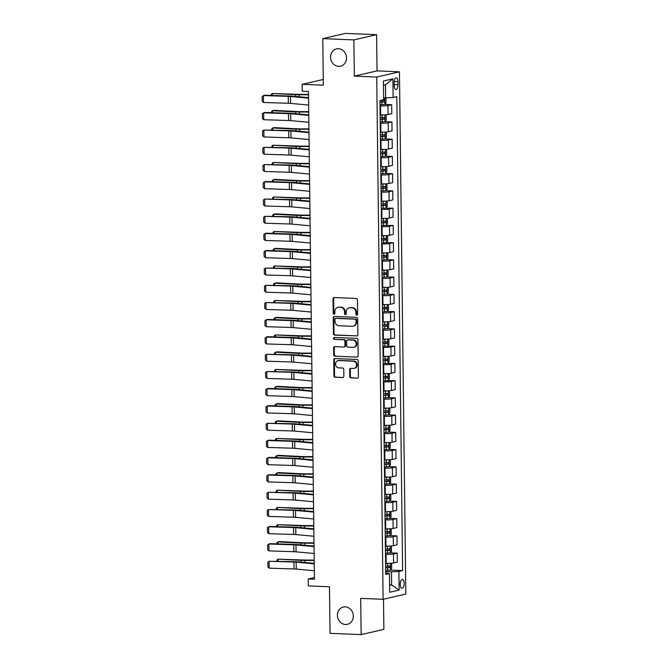 <?xml version="1.0" encoding="UTF-8"?>
<svg xmlns="http://www.w3.org/2000/svg" width="668" height="668" viewBox="0 0 668 668"><rect width="100%" height="100%" fill="white"/><g stroke="black" fill="none" stroke-linecap="round" stroke-linejoin="round"><path stroke-width="1" d="M356.779 315.154A0.952 0.852 -103 0 0 357.622 314.244L357.447 299.849A1.361 1.211 -103 0 0 356.211 298.446L334.217 297.544A1.361 1.211 -103 0 0 333.015 298.855L333.19 313.242A0.952 0.852 -103 0 0 334.259 314.202A0.952 0.852 -103 0 0 334.902 313.309L334.877 311.447A4.359 3.883 -103 0 1 337.808 307.363A4.359 3.883 -103 0 1 338.734 307.272L340.571 307.347A4.359 3.883 -103 0 1 344.529 311.847L344.554 313.709A0.952 0.852 -103 0 0 346.266 313.776L346.241 311.914A4.359 3.883 -103 0 1 349.172 307.823A4.359 3.883 -103 0 1 350.099 307.739L351.927 307.814A4.359 3.883 -103 0 1 355.894 312.307L355.919 314.169A0.952 0.852 -103 0 0 356.779 315.154M345.256 606.853A8.884 7.916 -103 0 0 343.377 607.02A8.884 7.916 -103 0 0 337.474 616.405A8.884 7.916 -103 0 0 345.473 624.513A8.884 7.916 -103 0 0 347.36 624.338A8.884 7.916 -103 0 0 353.263 614.952A8.884 7.916 -103 0 0 345.256 606.853M338.442 48.714A8.884 7.916 -103 0 0 336.555 48.889A8.884 7.916 -103 0 0 330.652 58.275A8.884 7.916 -103 0 0 338.651 66.374A8.884 7.916 -103 0 0 340.538 66.207A8.884 7.916 -103 0 0 346.441 56.813A8.884 7.916 -103 0 0 338.442 48.714M404.157 583.389A4.442 1.962 92.3 0 0 402.378 579.398A4.442 1.962 92.3 0 0 400.224 584.291A4.442 1.962 92.3 0 0 402.011 588.274A4.442 1.962 92.3 0 0 404.157 583.389M349.773 376.493A1.361 1.211 -103 0 0 351.017 377.896L357.188 378.155A1.361 1.211 -103 0 0 358.39 376.852L358.198 360.87A1.361 1.211 -103 0 0 356.954 359.459L334.969 358.557A1.361 1.211 -103 0 0 333.758 359.868L333.958 375.85A1.361 1.211 -103 0 0 335.194 377.253L342.651 377.554A1.361 1.211 -103 0 0 343.853 376.251L343.769 369.412A1.361 1.211 -103 0 0 342.534 368.01L338.835 367.859A3.641 3.248 -103 0 1 338.743 360.611L353.222 361.204A3.641 3.248 -103 0 1 353.314 368.452L350.9 368.352A1.361 1.211 -103 0 0 349.69 369.654L349.773 376.493L350.391 376.351A1.361 1.211 -103 0 0 351.627 377.762L357.188 378.155M353.881 39.905L354.324 76.119L377.044 70.892L376.602 34.678L353.881 39.905L322.769 38.627L323.337 85.195L302.178 84.327L302.262 91.224L308.482 91.483L314.444 579.248L308.224 578.989L308.307 585.886L329.466 586.755L330.034 633.322L361.146 634.6L383.866 629.373L383.499 599.204M354.324 76.119L376.727 77.037L383.106 599.296L360.703 598.378L361.146 634.6M356.67 336.029A1.361 1.211 -103 0 0 357.873 334.726L357.681 318.745A1.361 1.211 -103 0 0 356.445 317.342L334.451 316.44A1.361 1.211 -103 0 0 333.248 317.743L333.441 333.724A1.361 1.211 -103 0 0 334.676 335.127L357.23 335.904M357.939 339.803L358.131 355.785A1.361 1.211 -103 0 1 356.929 357.096L334.935 356.194A1.361 1.211 -103 0 1 333.699 354.783L333.616 347.944A1.361 1.211 -103 0 1 334.818 346.642L343.736 347.009A1.361 1.211 -103 0 0 344.947 345.707L344.888 341.164A1.361 1.211 -103 0 0 343.653 339.761L334.367 339.386A0.952 0.852 -103 0 1 334.342 337.482L356.695 338.4A1.361 1.211 -103 0 1 357.939 339.803M322.769 38.627L345.49 33.4L376.602 34.678M394.162 82.573L394.195 85.613A4.3 1.895 92.3 0 0 395.924 89.47A4.3 1.895 92.3 0 0 398.003 84.736L397.969 81.705A4.3 1.895 92.3 0 0 396.241 77.839A4.3 1.895 92.3 0 0 394.162 82.573M376.727 77.037L399.447 71.81L405.827 594.069L383.106 599.296M392.884 78.857L393.11 97.486L385.678 97.845L385.511 84.736L392.884 78.857L383.424 81.037L383.649 99.657L379.942 100.517L385.728 574.48L389.444 573.628L385.712 572.81M390.529 570.096L402.612 570.597L396.825 96.635L393.11 97.486M402.612 570.597L398.905 571.449L399.13 590.078L389.669 592.257L389.444 573.628M377.044 70.892L399.447 71.81M314.419 577.561L308.224 578.989M323.262 79.475L302.178 84.327M385.511 84.736L383.474 85.203M385.678 97.845L383.632 97.762M389.578 584.834L391.623 584.918L391.465 571.808L385.695 571.574M390.312 552.853L397.176 553.137L397.285 562.105L393.569 562.957A5.553 0.593 179.3 0 1 386.137 563.316L385.595 563.299M397.176 553.137L393.46 553.989A5.553 0.593 179.3 0 1 386.029 554.348L385.486 554.323M390.104 535.602L396.967 535.886L397.076 544.854L393.36 545.706A5.553 0.593 179.3 0 1 385.929 546.073L385.378 546.048M396.967 535.886L393.252 536.738A5.553 0.593 179.3 0 1 385.82 537.105L385.269 537.08M389.895 518.36L396.759 518.635L396.867 527.611L393.151 528.463A5.553 0.593 179.3 0 1 385.72 528.822L385.169 528.797M396.759 518.635L393.043 519.495A5.553 0.593 179.3 0 1 385.603 519.854L385.06 519.829M389.686 501.109L396.55 501.392L396.658 510.36L392.943 511.212A5.553 0.593 179.3 0 1 385.503 511.579L384.96 511.554M396.55 501.392L392.834 502.244A5.553 0.593 179.3 0 1 385.394 502.603L384.851 502.586M389.469 483.866L396.333 484.141L396.441 493.109L392.726 493.969A5.553 0.593 179.3 0 1 385.294 494.328L384.751 494.303M396.333 484.141L392.617 485.001A5.553 0.593 179.3 0 1 385.185 485.36L384.643 485.335M389.26 466.615L396.124 466.899L396.233 475.866L392.517 476.718A5.553 0.593 179.3 0 1 385.085 477.077L384.543 477.061M396.124 466.899L392.408 467.75A5.553 0.593 179.3 0 1 384.977 468.109L384.426 468.093M389.052 449.364L395.915 449.647L396.024 458.615L392.308 459.475A5.553 0.593 179.3 0 1 384.877 459.834L384.325 459.809M395.915 449.647L392.2 450.499A5.553 0.593 179.3 0 1 384.76 450.867L384.217 450.842M388.843 432.121L395.706 432.396L395.815 441.373L392.099 442.224A5.553 0.593 179.3 0 1 384.659 442.583L384.117 442.567M395.706 432.396L391.991 433.256A5.553 0.593 179.3 0 1 384.551 433.615L384.008 433.59M388.634 414.87L395.489 415.154L395.598 424.122L391.891 424.973A5.553 0.593 179.3 0 1 384.451 425.341L383.908 425.316M395.489 415.154L391.774 416.005A5.553 0.593 179.3 0 1 384.342 416.364L383.799 416.348M388.417 397.627L395.281 397.903L395.389 406.87L391.673 407.731A5.553 0.593 179.3 0 1 384.242 408.09L383.699 408.064M395.281 397.903L391.565 398.763A5.553 0.593 179.3 0 1 384.133 399.122L383.582 399.097M383.365 380.735L395.072 380.66L395.18 389.628L391.465 390.479A5.553 0.593 179.3 0 1 384.033 390.838L383.482 390.822M395.072 380.66L391.356 381.511A5.553 0.593 179.3 0 1 383.925 381.871L383.374 381.854M383.148 363.492L394.863 363.409L394.972 372.377L391.256 373.237A5.553 0.593 179.3 0 1 383.816 373.596L383.273 373.571M394.863 363.409L391.147 364.269A5.553 0.593 179.3 0 1 383.708 364.628L383.165 364.603M382.939 346.241L394.646 346.166L394.755 355.134L391.047 355.986A5.553 0.593 179.3 0 1 383.607 356.345L383.065 356.328M394.646 346.166L390.93 347.018A5.553 0.593 179.3 0 1 383.499 347.377L382.956 347.352M387.574 328.631L394.437 328.915L394.546 337.883L390.83 338.734A5.553 0.593 179.3 0 1 383.399 339.102L382.856 339.077M394.437 328.915L390.722 329.767A5.553 0.593 179.3 0 1 383.29 330.134L382.739 330.109M387.365 311.388L394.229 311.664L394.337 320.64L390.621 321.492A5.553 0.593 179.3 0 1 383.19 321.851L382.639 321.826M394.229 311.664L390.513 312.524A5.553 0.593 179.3 0 1 383.081 312.883L382.53 312.858M387.156 294.137L394.02 294.421L394.128 303.389L390.413 304.241A5.553 0.593 179.3 0 1 382.973 304.608L382.43 304.583M394.02 294.421L390.304 295.273A5.553 0.593 179.3 0 1 382.864 295.632L382.321 295.615M386.947 276.894L393.803 277.17L393.92 286.138L390.204 286.998A5.553 0.593 179.3 0 1 382.764 287.357L382.221 287.332M393.803 277.17L390.087 278.03A5.553 0.593 179.3 0 1 382.655 278.389L382.113 278.364M386.73 259.643L393.594 259.927L393.702 268.895L389.987 269.747A5.553 0.593 179.3 0 1 382.555 270.106L382.012 270.089M393.594 259.927L389.878 260.779A5.553 0.593 179.3 0 1 382.447 261.138L381.904 261.121M381.678 242.76L393.385 242.676L393.494 251.644L389.778 252.504A5.553 0.593 179.3 0 1 382.346 252.863L381.795 252.838M393.385 242.676L389.669 243.528A5.553 0.593 179.3 0 1 382.238 243.895L381.687 243.87M381.461 225.508L393.176 225.425L393.285 234.401L389.569 235.253A5.553 0.593 179.3 0 1 382.138 235.612L381.587 235.587M393.176 225.425L389.461 226.285A5.553 0.593 179.3 0 1 382.021 226.644L381.478 226.619M381.253 208.257L392.959 208.182L393.076 217.15L389.361 218.002A5.553 0.593 179.3 0 1 381.921 218.369L381.378 218.344M392.959 208.182L389.252 209.034A5.553 0.593 179.3 0 1 381.812 209.393L381.269 209.376M385.887 190.656L392.751 190.931L392.859 199.899L389.143 200.759A5.553 0.593 179.3 0 1 381.712 201.118L381.169 201.093M392.751 190.931L389.035 191.791A5.553 0.593 179.3 0 1 381.603 192.15L381.061 192.125M385.678 173.404L392.542 173.688L392.65 182.656L388.935 183.508A5.553 0.593 179.3 0 1 381.503 183.867L380.952 183.85M392.542 173.688L388.826 174.54A5.553 0.593 179.3 0 1 381.395 174.899L380.844 174.882M385.469 156.153L392.333 156.437L392.442 165.405L388.726 166.265A5.553 0.593 179.3 0 1 381.294 166.624L380.743 166.599M392.333 156.437L388.617 157.289A5.553 0.593 179.3 0 1 381.178 157.656L380.635 157.631M385.261 138.911L392.124 139.194L392.233 148.162L388.517 149.014A5.553 0.593 179.3 0 1 381.077 149.373L380.535 149.356M392.124 139.194L388.409 140.046A5.553 0.593 179.3 0 1 380.969 140.405L380.426 140.38M385.052 121.659L391.907 121.943L392.016 130.911L388.3 131.763A5.553 0.593 179.3 0 1 380.869 132.13L380.326 132.105M391.907 121.943L388.191 122.795A5.553 0.593 179.3 0 1 380.76 123.162L380.217 123.137M384.835 104.417L391.699 104.692L391.807 113.66L388.091 114.52A5.553 0.593 179.3 0 1 380.66 114.879L380.117 114.854M391.699 104.692L387.983 105.552A5.553 0.593 179.3 0 1 380.551 105.911L380 105.886M389.586 585.385L391.623 584.918L399.13 590.078M391.465 571.808L398.905 571.449M357.271 315.004A0.952 0.852 -103 0 1 356.528 314.035L356.503 312.173A4.359 3.883 -103 0 0 352.545 307.672L351.927 307.814M349.172 307.823L349.79 307.689A4.359 3.883 -103 0 1 350.708 307.597L352.545 307.672M337.808 307.363L338.425 307.222A4.359 3.883 -103 0 1 339.352 307.138L341.181 307.213A4.359 3.883 -103 0 1 345.147 311.705L345.164 313.568A0.952 0.852 -103 0 0 345.915 314.536M334.25 297.544A1.361 1.211 -103 0 0 333.633 298.713L333.808 313.1A0.952 0.852 -103 0 0 334.551 314.069M334.484 316.44A1.361 1.211 -103 0 0 333.858 317.601L334.058 333.582A1.361 1.211 -103 0 0 335.294 334.985L357.255 335.887M355.986 320.164A0.952 0.852 -103 0 0 355.117 319.179L335.82 318.394A0.952 0.852 -103 0 0 334.977 319.304L335.002 321.266A4.359 3.883 -103 0 0 338.96 325.759L352.153 326.301A4.359 3.883 -103 0 0 353.08 326.218A4.359 3.883 -103 0 0 356.011 322.126L355.986 320.164L356.603 320.022A0.952 0.852 -103 0 0 355.735 319.045L355.117 319.179M336.037 318.344A0.952 0.852 -103 0 1 336.43 318.252L355.735 319.045M353.08 326.218L353.698 326.076A4.359 3.883 -103 0 0 356.629 321.984L356.011 322.126M356.603 320.022L356.629 321.984M356.929 357.096L334.935 356.194M334.852 346.642A1.361 1.211 -103 0 0 334.234 347.803L334.317 354.65A1.361 1.211 -103 0 0 335.553 356.052M344.354 346.867A1.361 1.211 -103 0 0 345.556 345.565L345.506 341.022A1.361 1.211 -103 0 0 344.262 339.62L334.367 339.386M334.476 337.49A0.952 0.852 -103 0 0 334.977 339.244M352.996 347.385A3.641 3.248 -103 0 0 352.904 340.146L347.803 339.928A1.361 1.211 -103 0 0 346.6 341.239L346.659 345.774A1.361 1.211 -103 0 0 347.894 347.176L352.996 347.385M353.764 347.318L354.382 347.176A3.641 3.248 -103 0 0 353.522 340.004L352.904 340.146M347.519 339.962L348.128 339.82A1.361 1.211 -103 0 1 348.42 339.795L353.522 340.004M350.925 368.352A1.361 1.211 -103 0 0 350.308 369.513L350.391 376.351M354.082 368.377L354.7 368.235A3.641 3.248 -103 0 0 353.84 361.062L353.222 361.204M337.975 360.687L338.584 360.545A3.641 3.248 -103 0 1 339.361 360.469L353.84 361.062M334.994 358.566A1.361 1.211 -103 0 0 334.376 359.726L334.568 375.708A1.361 1.211 -103 0 0 335.812 377.111L342.651 377.554M308.516 94.413L299.69 94.38A6.939 0.743 179.3 0 1 297.185 94.313L272.31 93.478L295.431 94.664A10.412 1.119 -0.7 0 0 299.18 94.756L308.524 94.789M384.977 97.82L385.954 98.68L386.004 102.822L384.785 104.484L379.992 104.776M379.958 102.154L384.142 101.962L384.125 100.3L380.025 100.492M382.33 100.225L382.355 101.887L379.958 101.962M271.308 95.432L271.3 94.33L272.31 93.478L272.335 95.466M308.649 105.068L290.572 103.398A6.939 0.743 -0.7 0 0 288.351 103.264L263.526 102.48L263.442 95.582L262.173 96.459L262.232 101.285L263.526 102.48M308.566 98.163L290.488 96.501A6.939 0.743 -0.7 0 0 288.267 96.367L263.442 95.582L264.745 95.223L289.578 96.008A10.412 1.119 179.3 0 1 292.901 96.2L308.558 97.645M384.718 114.871L380.117 115.121M381.244 114.896L380.117 114.929M308.733 111.665L299.899 111.631A6.939 0.743 179.3 0 1 297.402 111.564L274.281 110.387L272.527 110.729L295.64 111.907A10.412 1.119 -0.7 0 0 299.389 112.007L308.733 112.04M385.027 121.685L384.943 114.854L386.162 115.923L386.213 120.065L385.002 121.726L380.201 122.019M380.167 119.405L384.351 119.205L384.334 117.551L380.15 117.743M382.539 117.476L382.564 119.129L380.167 119.205M271.525 112.675L271.509 111.581L272.527 110.729L272.552 112.708M384.927 132.114L380.326 132.373M381.453 132.147L380.326 132.172M308.942 128.907L300.107 128.874A6.939 0.743 179.3 0 1 297.611 128.815L274.49 127.63L272.736 127.972L295.857 129.158A10.412 1.119 -0.7 0 0 299.598 129.25L308.942 129.283M385.244 138.936L385.16 132.105L386.371 133.174L386.421 137.316L385.211 138.977L380.409 139.27M380.376 136.648L384.568 136.456L384.543 134.794L380.359 134.994M382.756 134.727L382.772 136.381L380.376 136.456M271.734 129.926L271.717 128.832L272.736 127.972L272.761 129.959M385.144 149.365L380.535 149.615M381.67 149.398L380.535 149.423M309.15 146.158L300.316 146.125A6.939 0.743 179.3 0 1 297.819 146.058L272.945 145.223L296.066 146.401A10.412 1.119 -0.7 0 0 299.815 146.501L309.159 146.534M385.453 156.178L385.369 149.348L386.58 150.425L386.63 154.558L385.419 156.22L380.618 156.521M380.593 153.899L384.776 153.698L384.751 152.045L380.568 152.237M382.964 151.97L382.981 153.632L380.585 153.698M271.943 147.169L271.926 146.075L272.945 145.223L272.97 147.202M308.858 122.311L290.78 120.641A6.939 0.743 -0.7 0 0 288.559 120.516L263.735 119.731L263.651 112.834L262.382 113.702L262.44 118.537L263.735 119.731M308.775 115.414L290.697 113.744A6.939 0.743 -0.7 0 0 288.476 113.618L263.651 112.834L264.954 112.466L289.787 113.251A10.412 1.119 179.3 0 1 293.11 113.451L308.766 114.896M309.067 139.562L290.989 137.892A6.939 0.743 -0.7 0 0 288.776 137.767L263.944 136.973L263.86 130.076L262.591 130.953L262.649 135.779L263.944 136.973M308.983 132.656L290.906 130.995A6.939 0.743 -0.7 0 0 288.693 130.861L263.86 130.076L289.995 130.502A10.412 1.119 179.3 0 1 293.327 130.694L308.983 132.139M309.284 156.805L291.206 155.143A6.939 0.743 -0.7 0 0 288.985 155.009L264.152 154.224L264.069 147.327L262.808 148.196L262.866 153.03L264.152 154.224M309.2 149.908L291.123 148.238A6.939 0.743 -0.7 0 0 288.902 148.112L264.069 147.327L290.204 147.753A10.412 1.119 179.3 0 1 293.536 147.945L309.192 149.39M385.352 166.608L380.752 166.866M381.879 166.641L380.743 166.674M309.359 163.401L300.533 163.368A6.939 0.743 179.3 0 1 298.028 163.309L273.154 162.474L296.275 163.652A10.412 1.119 -0.7 0 0 300.024 163.743L309.368 163.785M385.661 173.429L385.578 166.599L386.797 167.668L386.847 171.81L385.628 173.471L380.835 173.763M380.802 171.142L384.985 170.95L384.968 169.296L380.777 169.488M383.173 169.221L383.198 170.874L380.802 170.95M272.152 164.42L272.143 163.326L273.154 162.474L273.179 164.453M309.493 174.056L291.415 172.386A6.939 0.743 -0.7 0 0 289.194 172.261L264.369 171.476L264.286 164.57L263.017 165.447L263.075 170.273L264.369 171.476M309.409 167.159L291.331 165.489A6.939 0.743 -0.7 0 0 289.11 165.363L264.286 164.57L290.421 164.996A10.412 1.119 179.3 0 1 293.745 165.188L309.401 166.633M385.561 183.859L380.96 184.117M382.088 183.892L380.96 183.917M309.576 180.652L300.742 180.619A6.939 0.743 179.3 0 1 298.245 180.552L275.124 179.375L273.371 179.717L296.483 180.894A10.412 1.119 -0.7 0 0 300.233 180.995L309.576 181.028M385.87 190.681L385.787 183.85L387.006 184.919L387.056 189.052L385.845 190.722L381.044 191.015M381.01 188.393L385.194 188.192L385.177 186.539L380.994 186.739M383.382 186.464L383.407 188.125L381.01 188.192M272.369 181.671L272.352 180.569L273.371 179.717L273.396 181.696M385.77 201.101L381.169 201.36M382.296 201.135L381.169 201.168M309.785 197.903L300.951 197.87A6.939 0.743 179.3 0 1 298.454 197.803L273.579 196.968L296.701 198.145A10.412 1.119 -0.7 0 0 300.441 198.246L309.785 198.279M386.087 207.923L387.265 206.303L387.215 202.162L386.004 201.093L386.087 207.923M381.219 205.635L385.411 205.443L385.386 203.79L381.203 203.982M383.599 203.715L383.616 205.368L381.219 205.443M272.577 198.914L272.561 197.82L273.579 196.968L273.604 198.947M385.979 218.352L381.378 218.611M382.514 218.386L381.378 218.411M309.994 215.146L301.159 215.113A6.939 0.743 179.3 0 1 298.663 215.054L275.542 213.869L273.788 214.211L296.909 215.397A10.412 1.119 -0.7 0 0 300.658 215.488L310.002 215.522M386.296 225.174L387.473 223.555L387.423 219.413L386.213 218.344L386.296 225.174M381.436 222.887L385.62 222.694L385.595 221.033L381.411 221.233M383.808 220.966L383.824 222.619L381.428 222.694M272.786 216.165L272.769 215.063L273.788 214.211L273.813 216.198M386.196 235.604L381.595 235.854M382.722 235.637L381.587 235.662M310.202 232.397L301.377 232.364A6.939 0.743 179.3 0 1 298.872 232.297L273.997 231.462L297.118 232.639A10.412 1.119 -0.7 0 0 300.867 232.74L310.211 232.773M386.505 242.417L387.69 240.797L387.632 236.656L386.421 235.587L386.505 242.417M381.645 240.138L385.828 239.937L385.812 238.284L381.62 238.476M384.016 238.209L384.042 239.862L381.645 239.937M272.995 233.408L272.987 232.314L273.997 231.462L274.022 233.441M386.405 252.846L381.804 253.105M382.931 252.88L381.804 252.913M310.42 249.64L301.585 249.607A6.939 0.743 179.3 0 1 299.089 249.548L275.967 248.362L274.214 248.713L297.327 249.89A10.412 1.119 -0.7 0 0 301.076 249.982L310.42 250.024M386.714 259.668L386.63 252.838L387.849 253.907L387.899 258.048L386.688 259.71L381.887 260.002M381.854 257.38L386.037 257.188L386.02 255.535L381.837 255.727M384.225 255.46L384.25 257.113L381.854 257.188M273.204 250.659L273.195 249.565L274.214 248.713L274.239 250.692M309.701 191.298L291.624 189.637A6.939 0.743 -0.7 0 0 289.403 189.503L264.578 188.718L264.495 181.821L263.225 182.698L263.284 187.524L264.578 188.718M309.618 184.401L291.54 182.74A6.939 0.743 -0.7 0 0 289.319 182.606L264.495 181.821L265.797 181.462L290.63 182.247A10.412 1.119 179.3 0 1 293.953 182.439L309.61 183.884M309.91 208.55L291.832 206.88A6.939 0.743 -0.7 0 0 289.62 206.754L264.787 205.969L264.703 199.072L263.434 199.941L263.493 204.775L264.787 205.969M309.827 201.653L291.749 199.982A6.939 0.743 -0.7 0 0 289.536 199.857L264.703 199.072L290.839 199.49A10.412 1.119 179.3 0 1 294.171 199.69L309.827 201.126M310.127 225.801L292.05 224.131A6.939 0.743 -0.7 0 0 289.829 223.997L264.996 223.212L264.912 216.315L263.651 217.192L263.71 222.018L264.996 223.212M310.044 218.895L291.958 217.234A6.939 0.743 -0.7 0 0 289.745 217.1L264.912 216.315L291.048 216.741A10.412 1.119 179.3 0 1 294.379 216.933L310.036 218.378M310.336 243.043L292.258 241.382A6.939 0.743 -0.7 0 0 290.037 241.248L265.213 240.463L265.121 233.566L263.86 234.435L263.918 239.269L265.213 240.463M310.253 236.146L292.175 234.476A6.939 0.743 -0.7 0 0 289.954 234.351L265.121 233.566L266.432 233.199L291.265 233.992A10.412 1.119 179.3 0 1 294.588 234.184L310.244 235.629M310.545 260.295L292.467 258.625A6.939 0.743 -0.7 0 0 290.246 258.499L265.421 257.714L265.338 250.809L264.069 251.686L264.127 256.512L265.421 257.714M310.461 253.397L292.384 251.727A6.939 0.743 -0.7 0 0 290.162 251.594L265.338 250.809L266.641 250.45L291.473 251.235A10.412 1.119 179.3 0 1 294.797 251.427L310.453 252.871M386.613 270.097L382.012 270.356M383.14 270.131L382.012 270.156M310.628 266.891L301.794 266.858A6.939 0.743 179.3 0 1 299.297 266.791L274.423 265.956L297.544 267.133A10.412 1.119 -0.7 0 0 301.285 267.233L310.628 267.267M386.931 276.911L386.847 270.089L388.058 271.158L388.108 275.291L386.897 276.953L382.096 277.253M382.063 274.631L386.246 274.431L386.229 272.778L382.046 272.97M384.442 272.703L384.459 274.364L382.063 274.431M273.421 267.91L273.404 266.808L274.423 265.956L274.448 267.935M310.754 277.537L292.676 275.876A6.939 0.743 -0.7 0 0 290.463 275.742L265.63 274.957L265.547 268.06L264.277 268.937L264.336 273.763L265.63 274.957M310.67 270.64L292.592 268.97A6.939 0.743 -0.7 0 0 290.38 268.845L265.547 268.06L291.682 268.486A10.412 1.119 179.3 0 1 295.005 268.678L310.662 270.123M386.822 287.34L382.221 287.599M383.349 287.374L382.221 287.407M310.837 284.142L302.003 284.109A6.939 0.743 179.3 0 1 299.506 284.042L276.385 282.865L274.631 283.207L297.753 284.384A10.412 1.119 -0.7 0 0 301.502 284.484L310.845 284.518M387.139 294.162L387.056 287.332L388.267 288.401L388.317 292.542L387.106 294.204L382.305 294.496M382.28 291.874L386.463 291.682L386.438 290.029L382.255 290.221M384.651 289.954L384.668 291.607L382.271 291.682M273.63 285.152L273.613 284.059L274.631 283.207L274.657 285.186M310.971 294.788L292.893 293.118A6.939 0.743 -0.7 0 0 290.672 292.993L265.839 292.208L265.755 285.303L264.486 286.18L264.553 291.006L265.839 292.208M310.879 287.891L292.801 286.221A6.939 0.743 -0.7 0 0 290.588 286.096L265.755 285.303L291.891 285.729A10.412 1.119 179.3 0 1 295.223 285.921L310.879 287.365M387.039 304.591L382.438 304.85M383.566 304.625L382.43 304.65M311.046 301.385L302.212 301.351A6.939 0.743 179.3 0 1 299.715 301.285L274.84 300.45L297.961 301.635A10.412 1.119 -0.7 0 0 301.711 301.727L311.054 301.761M387.348 311.413L387.265 304.583L388.475 305.652L388.525 309.793L387.315 311.455L382.522 311.747M382.488 309.125L386.672 308.933L386.655 307.272L382.463 307.472M384.86 307.196L384.877 308.858L382.48 308.933M273.838 302.404L273.83 301.301L274.84 300.45L274.865 302.437M311.179 312.039L293.102 310.369A6.939 0.743 -0.7 0 0 290.881 310.236L266.048 309.451L265.964 302.554L264.703 303.431L264.762 308.257L266.048 309.451M311.096 305.134L293.018 303.472A6.939 0.743 -0.7 0 0 290.797 303.339L265.964 302.554L292.108 302.98A10.412 1.119 179.3 0 1 295.431 303.172L311.088 304.616M387.248 321.842L382.647 322.093M383.774 321.867L382.639 321.901M311.255 318.636L302.429 318.603A6.939 0.743 179.3 0 1 299.932 318.536L276.811 317.358L275.057 317.701L298.17 318.878A10.412 1.119 -0.7 0 0 301.919 318.978L311.263 319.012M387.557 328.656L387.473 321.826L388.692 322.894L388.743 327.036L387.532 328.698L382.731 328.998M382.697 326.376L386.881 326.176L386.864 324.523L382.68 324.715M385.069 324.448L385.094 326.101L382.697 326.176M274.047 319.646L274.039 318.553L275.057 317.701L275.074 319.68M311.388 329.282L293.31 327.612A6.939 0.743 -0.7 0 0 291.089 327.487L266.265 326.702L266.181 319.805L264.912 320.673L264.971 325.508L266.265 326.702M311.305 322.385L293.227 320.715A6.939 0.743 -0.7 0 0 291.006 320.59L266.181 319.805L267.484 319.438L292.317 320.222A10.412 1.119 179.3 0 1 295.64 320.423L311.296 321.867M387.457 339.085L382.856 339.344M383.983 339.119L382.856 339.144M311.472 335.879L302.637 335.845A6.939 0.743 179.3 0 1 300.141 335.787L275.266 334.944L298.387 336.129A10.412 1.119 -0.7 0 0 302.128 336.221L311.472 336.263M387.766 345.907L388.951 344.287L388.901 340.146L387.69 339.077L387.766 345.907M382.906 343.619L387.089 343.427L387.073 341.765L382.889 341.966M385.286 341.699L385.302 343.352L382.906 343.427M274.264 336.897L274.247 335.804L275.266 334.944L275.291 336.931M311.597 346.533L293.519 344.863A6.939 0.743 -0.7 0 0 291.306 344.738L266.474 343.945L266.39 337.048L265.121 337.924L265.179 342.751L266.474 343.945M311.513 339.628L293.436 337.966A6.939 0.743 -0.7 0 0 291.215 337.833L266.39 337.048L267.693 336.689L292.526 337.474A10.412 1.119 179.3 0 1 295.849 337.666L311.505 339.11M387.665 356.336L383.065 356.587M384.192 356.37L383.065 356.395M311.68 353.13L302.846 353.096A6.939 0.743 179.3 0 1 300.349 353.03L277.228 351.852L275.475 352.195L298.596 353.372A10.412 1.119 -0.7 0 0 302.345 353.472L311.68 353.506M387.983 363.15L389.16 361.53L389.11 357.397L387.899 356.32L387.983 363.15M383.115 360.87L387.306 360.67L387.281 359.017L383.098 359.209M385.494 358.941L385.511 360.603L383.115 360.67M274.473 354.14L274.456 353.046L275.475 352.195L275.5 354.174M311.814 363.776L293.728 362.114A6.939 0.743 -0.7 0 0 291.515 361.981L266.682 361.196L266.599 354.299L265.33 355.167L265.388 360.002L266.682 361.196M311.722 356.879L293.644 355.209A6.939 0.743 -0.7 0 0 291.432 355.084L266.599 354.299L292.734 354.725A10.412 1.119 179.3 0 1 296.066 354.917L311.722 356.361M387.883 373.579L383.273 373.838M384.409 373.612L383.273 373.646M311.889 370.381L303.055 370.339A6.939 0.743 179.3 0 1 300.558 370.281L275.684 369.446L298.805 370.623A10.412 1.119 -0.7 0 0 302.554 370.715L311.898 370.757M388.191 380.401L389.369 378.781L389.319 374.639L388.108 373.571L388.191 380.401M383.332 378.113L387.515 377.921L387.49 376.268L383.307 376.46M385.703 376.193L385.72 377.846L383.323 377.921M274.682 371.391L274.673 370.297L275.684 369.446L275.709 371.425M388.091 390.83L383.49 391.089M384.618 390.863L383.482 390.889M312.098 387.624L303.272 387.59A6.939 0.743 179.3 0 1 300.767 387.524L277.654 386.346L275.901 386.688L299.014 387.866A10.412 1.119 -0.7 0 0 302.763 387.966L312.106 387.999M388.4 397.652L388.317 390.822L389.536 391.891L389.586 396.024L388.375 397.694L383.574 397.986M383.541 395.364L387.724 395.164L387.707 393.51L383.524 393.711M385.912 393.435L385.937 395.097L383.541 395.164M274.89 388.642L274.882 387.54L275.901 386.688L275.917 388.667M388.3 408.073L383.699 408.332M384.826 408.106L383.699 408.14M312.315 404.875L303.481 404.841A6.939 0.743 179.3 0 1 300.984 404.775L277.863 403.597L276.109 403.94L299.222 405.117A10.412 1.119 -0.7 0 0 302.971 405.217L312.315 405.251M388.609 414.895L388.525 408.064L389.745 409.133L389.795 413.275L388.584 414.937L383.783 415.229M383.749 412.607L387.933 412.415L387.916 410.762L383.733 410.954M386.121 410.686L386.146 412.34L383.749 412.415M275.107 405.885L275.091 404.791L276.109 403.94L276.135 405.919M388.509 425.324L383.908 425.583M385.035 425.357L383.908 425.382M312.524 422.118L303.689 422.084A6.939 0.743 179.3 0 1 301.193 422.026L278.072 420.84L276.318 421.182L299.439 422.368A10.412 1.119 -0.7 0 0 303.18 422.46L312.524 422.493M388.826 432.146L388.743 425.316L389.953 426.384L390.003 430.526L388.793 432.188L383.991 432.48M383.958 429.858L388.15 429.666L388.125 428.004L383.941 428.205M386.338 427.938L386.354 429.591L383.958 429.666M275.316 423.136L275.299 422.034L276.318 421.182L276.343 423.17M388.726 442.575L384.117 442.826M385.252 442.608L384.117 442.634M312.733 439.369L303.898 439.335A6.939 0.743 179.3 0 1 301.402 439.268L276.527 438.433L299.648 439.611A10.412 1.119 -0.7 0 0 303.397 439.711L312.741 439.744M389.035 449.389L388.951 442.558L390.162 443.627L390.212 447.769L389.001 449.43L384.209 449.731M384.175 447.109L388.358 446.909L388.333 445.255L384.15 445.447M386.547 445.18L386.563 446.834L384.167 446.909M275.525 440.379L275.508 439.285L276.527 438.433L276.552 440.412M388.935 459.818L384.334 460.077M385.461 459.851L384.325 459.885M312.941 456.611L304.115 456.578A6.939 0.743 179.3 0 1 301.61 456.52L278.498 455.334L276.736 455.685L299.857 456.862A10.412 1.119 -0.7 0 0 303.606 456.954L312.95 456.995M389.244 466.64L389.16 459.809L390.379 460.878L390.429 465.02L389.21 466.681L384.417 466.974M384.384 464.352L388.567 464.16L388.551 462.506L384.359 462.699M386.755 462.431L386.78 464.085L384.384 464.16M275.734 457.63L275.725 456.536L276.736 455.685L276.761 457.663M389.143 477.069L384.543 477.328M385.67 477.102L384.543 477.127M313.158 473.862L304.324 473.829A6.939 0.743 179.3 0 1 301.827 473.762L278.706 472.585L276.953 472.927L300.066 474.105A10.412 1.119 -0.7 0 0 303.815 474.205L313.158 474.238M389.452 483.882L389.369 477.061L390.588 478.129L390.638 482.263L389.427 483.924L384.626 484.225M384.593 481.603L388.776 481.403L388.759 479.749L384.576 479.95M386.964 479.674L386.989 481.336L384.593 481.403M275.951 474.881L275.934 473.779L276.953 472.927L276.978 474.906M389.352 494.312L384.751 494.57M385.879 494.345L384.751 494.378M313.367 491.114L304.533 491.08A6.939 0.743 179.3 0 1 302.036 491.013L277.162 490.178L300.283 491.356A10.412 1.119 -0.7 0 0 304.024 491.456L313.367 491.489M389.669 501.134L389.586 494.303L390.797 495.372L390.847 499.514L389.636 501.175L384.835 501.468M384.801 498.846L388.993 498.654L388.968 497L384.785 497.192M387.181 496.925L387.198 498.579L384.801 498.654M276.16 492.124L276.143 491.03L277.162 490.178L277.187 492.157M389.561 511.563L384.96 511.822M386.096 511.596L384.96 511.621M313.576 508.356L304.742 508.323A6.939 0.743 179.3 0 1 302.245 508.256L277.37 507.421L300.491 508.607A10.412 1.119 -0.7 0 0 304.241 508.699L313.584 508.732M389.878 518.385L389.795 511.554L391.005 512.623L391.056 516.765L389.845 518.426L385.044 518.719M385.019 516.097L389.202 515.905L389.177 514.243L384.993 514.443M387.39 514.168L387.407 515.83L385.01 515.905M276.368 509.375L276.352 508.273L277.37 507.421L277.395 509.408M389.778 528.814L385.177 529.064M386.304 528.839L385.169 528.872M313.785 525.607L304.959 525.574A6.939 0.743 179.3 0 1 302.454 525.507L277.579 524.672L300.7 525.85A10.412 1.119 -0.7 0 0 304.449 525.95L313.793 525.983M390.087 535.627L390.003 528.797L391.214 529.866L391.273 534.008L390.054 535.669L385.261 535.97M385.227 533.348L389.411 533.147L389.394 531.494L385.202 531.686M387.599 531.419L387.624 533.072L385.227 533.147M276.577 526.618L276.569 525.524L277.579 524.672L277.604 526.651M389.987 546.057L385.386 546.315M386.513 546.09L385.386 546.115M314.002 542.85L305.167 542.817A6.939 0.743 179.3 0 1 302.671 542.758L279.55 541.573L277.796 541.915L300.909 543.101A10.412 1.119 -0.7 0 0 304.658 543.193L314.002 543.234M390.296 552.879L390.212 546.048L391.431 547.117L391.481 551.259L390.271 552.92L385.469 553.213M385.436 550.591L389.619 550.399L389.603 548.737L385.419 548.937M387.807 548.67L387.832 550.323L385.436 550.399M276.786 543.869L276.777 542.775L277.796 541.915L277.821 543.902M390.195 563.308L385.595 563.558M386.722 563.341L385.595 563.366M314.21 560.101L305.376 560.068A6.939 0.743 179.3 0 1 302.88 560.001L278.005 559.166L301.126 560.343A10.412 1.119 -0.7 0 0 304.867 560.444L314.21 560.477M390.513 570.121L390.429 563.291L391.64 564.368L391.69 568.501L390.479 570.163L385.678 570.464M385.645 567.842L389.836 567.641L389.811 565.988L385.628 566.18M388.024 565.913L388.041 567.575L385.645 567.641M277.003 561.112L276.986 560.018L278.005 559.166L278.03 561.145M312.023 381.027L293.945 379.357A6.939 0.743 -0.7 0 0 291.724 379.232L266.891 378.447L266.808 371.542L265.547 372.418L265.605 377.245L266.891 378.447M311.939 374.13L293.862 372.46A6.939 0.743 -0.7 0 0 291.64 372.335L266.808 371.542L292.943 371.967A10.412 1.119 179.3 0 1 296.275 372.159L311.931 373.604M312.232 398.27L294.154 396.608A6.939 0.743 -0.7 0 0 291.933 396.475L267.108 395.69L267.025 388.793L265.755 389.669L265.814 394.496L267.108 395.69M312.148 391.373L294.07 389.711A6.939 0.743 -0.7 0 0 291.849 389.578L267.025 388.793L268.327 388.434L293.16 389.219A10.412 1.119 179.3 0 1 296.483 389.411L312.14 390.855M312.44 415.521L294.363 413.851A6.939 0.743 -0.7 0 0 292.15 413.726L267.317 412.941L267.233 406.044L265.964 406.912L266.023 411.747L267.317 412.941M312.357 408.624L294.279 406.954A6.939 0.743 -0.7 0 0 292.058 406.829L267.233 406.044L268.536 405.676L293.369 406.461A10.412 1.119 179.3 0 1 296.692 406.662L312.348 408.098M312.649 432.772L294.571 431.102A6.939 0.743 -0.7 0 0 292.359 430.977L267.526 430.184L267.442 423.287L266.173 424.163L266.231 428.99L267.526 430.184M312.566 425.867L294.488 424.205A6.939 0.743 -0.7 0 0 292.275 424.071L267.442 423.287L293.578 423.712A10.412 1.119 179.3 0 1 296.909 423.904L312.566 425.349M312.866 450.015L294.788 448.353A6.939 0.743 -0.7 0 0 292.567 448.22L267.734 447.435L267.651 440.538L266.39 441.406L266.449 446.241L267.734 447.435M312.783 443.118L294.705 441.448A6.939 0.743 -0.7 0 0 292.484 441.323L267.651 440.538L268.962 440.17L293.786 440.964A10.412 1.119 179.3 0 1 297.118 441.156L312.774 442.6M313.075 467.266L294.997 465.596A6.939 0.743 -0.7 0 0 292.776 465.471L267.951 464.686L267.868 457.78L266.599 458.657L266.657 463.483L267.951 464.686M312.991 460.369L294.914 458.699A6.939 0.743 -0.7 0 0 292.693 458.565L267.868 457.78L269.171 457.421L294.004 458.206A10.412 1.119 179.3 0 1 297.327 458.398L312.983 459.843M313.284 484.509L295.206 482.847A6.939 0.743 -0.7 0 0 292.985 482.714L268.16 481.929L268.077 475.031L266.808 475.908L266.866 480.735L268.16 481.929M313.2 477.612L295.122 475.942A6.939 0.743 -0.7 0 0 292.901 475.816L268.077 475.031L269.379 474.672L294.212 475.457A10.412 1.119 179.3 0 1 297.536 475.649L313.192 477.094M313.492 501.76L295.415 500.09A6.939 0.743 -0.7 0 0 293.202 499.965L268.369 499.18L268.286 492.283L267.016 493.151L267.075 497.977L268.369 499.18M313.409 494.863L295.331 493.193A6.939 0.743 -0.7 0 0 293.118 493.067L268.286 492.283L294.421 492.7A10.412 1.119 179.3 0 1 297.753 492.892L313.409 494.337M313.709 519.011L295.632 517.341A6.939 0.743 -0.7 0 0 293.411 517.207L268.578 516.422L268.494 509.525L267.233 510.402L267.292 515.228L268.578 516.422M313.626 512.105L295.54 510.444A6.939 0.743 -0.7 0 0 293.327 510.31L268.494 509.525L294.63 509.951A10.412 1.119 179.3 0 1 297.961 510.143L313.618 511.588M313.918 536.254L295.841 534.584A6.939 0.743 -0.7 0 0 293.619 534.458L268.795 533.674L268.703 526.776L267.442 527.645L267.501 532.48L268.795 533.674M313.835 529.357L295.757 527.687A6.939 0.743 -0.7 0 0 293.536 527.561L268.703 526.776L270.014 526.409L294.847 527.194A10.412 1.119 179.3 0 1 298.17 527.394L313.826 528.839M314.127 553.505L296.049 551.835A6.939 0.743 -0.7 0 0 293.828 551.71L269.004 550.916L268.92 544.019L267.651 544.896L267.709 549.722L269.004 550.916M314.043 546.599L295.966 544.938A6.939 0.743 -0.7 0 0 293.745 544.804L268.92 544.019L270.223 543.66L295.056 544.445A10.412 1.119 179.3 0 1 298.379 544.637L314.035 546.082M314.336 570.748L296.258 569.086A6.939 0.743 -0.7 0 0 294.045 568.952L269.212 568.167L269.129 561.27L267.86 562.139L267.918 566.973L269.212 568.167M314.252 563.85L296.174 562.18A6.939 0.743 -0.7 0 0 293.962 562.055L269.129 561.27L295.264 561.696A10.412 1.119 179.3 0 1 298.596 561.888L314.252 563.333M386.137 563.316L386.029 554.348M385.929 546.073L385.82 537.105M385.72 528.822L385.603 519.854M385.503 511.579L385.394 502.603M385.294 494.328L385.185 485.36M385.085 477.077L384.977 468.109M384.877 459.834L384.76 450.867M384.659 442.583L384.551 433.615M384.451 425.341L384.342 416.364M384.242 408.09L384.133 399.122M384.033 390.838L383.925 381.871M383.816 373.596L383.708 364.628M383.607 356.345L383.499 347.377M383.399 339.102L383.29 330.134M383.19 321.851L383.081 312.883M382.973 304.608L382.864 295.632M382.764 287.357L382.655 278.389M382.555 270.106L382.447 261.138M382.346 252.863L382.238 243.895M382.138 235.612L382.021 226.644M381.921 218.369L381.812 209.393M381.712 201.118L381.603 192.15M381.503 183.867L381.395 174.899M381.294 166.624L381.178 157.656M381.077 149.373L380.969 140.405M380.869 132.13L380.76 123.162M380.66 114.879L380.551 105.911M388.091 114.52L387.983 105.552M388.3 131.763L388.191 122.795M388.517 149.014L388.409 140.046M388.726 166.265L388.617 157.289M388.935 183.508L388.826 174.54M389.143 200.759L389.035 191.791M389.361 218.002L389.252 209.034M389.569 235.253L389.461 226.285M389.778 252.504L389.669 243.528M389.987 269.747L389.878 260.779M390.204 286.998L390.087 278.03M390.413 304.241L390.304 295.273M390.621 321.492L390.513 312.524M390.83 338.734L390.722 329.767M391.047 355.986L390.93 347.018M391.256 373.237L391.147 364.269M391.465 390.479L391.356 381.511M391.673 407.731L391.565 398.763M391.891 424.973L391.774 416.005M392.099 442.224L391.991 433.256M392.308 459.475L392.2 450.499M392.517 476.718L392.408 467.75M392.726 493.969L392.617 485.001M392.943 511.212L392.834 502.244M393.151 528.463L393.043 519.495M393.36 545.706L393.252 536.738M393.569 562.957L393.46 553.989M394.204 81.546L397.969 81.705M394.187 84.577L398.003 84.736M356.503 312.173L355.894 312.307M350.708 307.597L350.099 307.739M345.164 313.568L344.554 313.709M345.147 311.705L344.529 311.847M341.181 307.213L340.571 307.347M339.352 307.138L338.734 307.272M333.808 313.1L333.19 313.242M333.633 298.713L333.015 298.855M356.528 314.035L355.919 314.169M335.294 334.985L334.676 335.127M334.058 333.582L333.441 333.724M333.858 317.601L333.248 317.743M336.43 318.252L335.82 318.394M334.317 354.65L333.699 354.783M334.234 347.803L333.616 347.944M345.556 345.565L344.947 345.707M345.506 341.022L344.888 341.164M344.262 339.62L343.653 339.761M348.42 339.795L347.803 339.928M350.308 369.513L349.69 369.654M339.361 360.469L338.743 360.611M335.812 377.111L335.194 377.253M334.568 375.708L333.958 375.85M334.376 359.726L333.758 359.868M351.627 377.762L351.017 377.896M384.818 104.442L384.735 97.812M381.971 104.726L381.937 102.104M295.431 94.664L295.456 96.434M299.18 94.756L299.206 96.785M382.355 101.887L384.142 101.962M290.572 103.398L290.488 96.501M288.351 103.264L288.267 96.367M382.129 117.693L382.096 115.071M382.179 121.977L382.146 119.355M295.64 111.907L295.665 113.685M299.389 112.007L299.414 114.028M382.564 119.129L384.351 119.205M382.338 134.944L382.305 132.322M382.388 139.22L382.363 136.598M295.857 129.158L295.874 130.928M299.598 129.25L299.623 131.279M382.772 136.381L384.568 136.456M382.547 152.187L382.522 149.565M382.605 156.471L382.572 153.849M296.066 146.401L296.083 148.179M299.815 146.501L299.84 148.521M382.981 153.632L384.776 153.698M290.78 120.641L290.697 113.744M288.559 120.516L288.476 113.618M290.989 137.892L290.906 130.995M288.776 137.767L288.693 130.861M291.206 155.143L291.123 148.238M288.985 155.009L288.902 148.112M382.764 169.438L382.731 166.816M382.814 173.713L382.781 171.091M296.275 163.652L296.3 165.43M300.024 163.743L300.049 165.773M383.198 170.874L384.985 170.95M291.415 172.386L291.331 165.489M289.194 172.261L289.11 165.363M382.973 186.689L382.939 184.067M383.023 190.964L382.989 188.343M296.483 180.894L296.509 182.673M300.233 180.995L300.258 183.024M383.407 188.125L385.194 188.192M383.181 203.932L383.148 201.31M383.232 208.207L383.207 205.585M296.701 198.145L296.717 199.924M300.441 198.246L300.466 200.266M383.616 205.368L385.411 205.443M383.39 221.183L383.365 218.561M383.449 225.458L383.415 222.836M296.909 215.397L296.926 217.167M300.658 215.488L300.683 217.517M383.824 222.619L385.62 222.694M383.607 238.426L383.574 235.804M383.657 242.709L383.624 240.088M297.118 232.639L297.143 234.418M300.867 232.74L300.892 234.76M384.042 239.862L385.828 239.937M383.816 255.677L383.783 253.055M383.866 259.952L383.833 257.33M297.327 249.89L297.352 251.661M301.076 249.982L301.101 252.011M384.25 257.113L386.037 257.188M291.624 189.637L291.54 182.74M289.403 189.503L289.319 182.606M291.832 206.88L291.749 199.982M289.62 206.754L289.536 199.857M292.05 224.131L291.958 217.234M289.829 223.997L289.745 217.1M292.258 241.382L292.175 234.476M290.037 241.248L289.954 234.351M292.467 258.625L292.384 251.727M290.246 258.499L290.162 251.594M384.025 272.92L383.991 270.306M384.075 277.203L384.042 274.581M297.544 267.133L297.561 268.912M301.285 267.233L301.31 269.262M384.459 274.364L386.246 274.431M292.676 275.876L292.592 268.97M290.463 275.742L290.38 268.845M384.234 290.171L384.2 287.549M384.292 294.446L384.259 291.824M297.753 284.384L297.769 286.163M301.502 284.484L301.527 286.505M384.668 291.607L386.463 291.682M292.893 293.118L292.801 286.221M290.672 292.993L290.588 286.096M384.451 307.422L384.417 304.8M384.501 311.697L384.467 309.075M297.961 301.635L297.986 303.406M301.711 301.727L301.736 303.756M384.877 308.858L386.672 308.933M293.102 310.369L293.018 303.472M290.881 310.236L290.797 303.339M384.659 324.665L384.626 322.043M384.71 328.948L384.676 326.326M298.17 318.878L298.195 320.657M301.919 318.978L301.944 320.999M385.094 326.101L386.881 326.176M293.31 327.612L293.227 320.715M291.089 327.487L291.006 320.59M384.868 341.916L384.835 339.294M384.918 346.191L384.885 343.569M298.387 336.129L298.404 337.899M302.128 336.221L302.153 338.25M385.302 343.352L387.089 343.427M293.519 344.863L293.436 337.966M291.306 344.738L291.215 337.833M385.077 359.159L385.044 356.537M385.135 363.442L385.102 360.82M298.596 353.372L298.613 355.151M302.345 353.472L302.37 355.493M385.511 360.603L387.306 360.67M293.728 362.114L293.644 355.209M291.515 361.981L291.432 355.084M385.286 376.41L385.261 373.788M385.344 380.685L385.311 378.063M298.805 370.623L298.83 372.402M302.554 370.715L302.579 372.744M385.72 377.846L387.515 377.921M385.503 393.661L385.469 391.039M385.553 397.936L385.519 395.314M299.014 387.866L299.039 389.644M302.763 387.966L302.788 389.995M385.937 395.097L387.724 395.164M385.712 410.904L385.678 408.282M385.762 415.179L385.728 412.557M299.222 405.117L299.247 406.895M302.971 405.217L302.996 407.238M386.146 412.34L387.933 412.415M385.92 428.155L385.887 425.533M385.97 432.43L385.945 429.808M299.439 422.368L299.456 424.138M303.18 422.46L303.205 424.489M386.354 429.591L388.15 429.666M386.129 445.397L386.104 442.775M386.188 449.681L386.154 447.059M299.648 439.611L299.673 441.389M303.397 439.711L303.422 441.732M386.563 446.834L388.358 446.909M386.346 462.648L386.313 460.027M386.396 466.924L386.363 464.302M299.857 456.862L299.882 458.632M303.606 456.954L303.631 458.983M386.78 464.085L388.567 464.16M386.555 479.9L386.521 477.278M386.605 484.175L386.572 481.553M300.066 474.105L300.091 475.883M303.815 474.205L303.84 476.234M386.989 481.336L388.776 481.403M386.764 497.142L386.73 494.52M386.814 501.417L386.789 498.796M300.283 491.356L300.299 493.134M304.024 491.456L304.049 493.477M387.198 498.579L388.993 498.654M386.972 514.393L386.947 511.771M387.031 518.669L386.997 516.047M300.491 508.607L300.508 510.377M304.241 508.699L304.266 510.728M387.407 515.83L389.202 515.905M387.189 531.636L387.156 529.014M387.24 535.92L387.206 533.298M300.7 525.85L300.725 527.628M304.449 525.95L304.474 527.97M387.624 533.072L389.411 533.147M387.398 548.887L387.365 546.265M387.448 553.162L387.415 550.541M300.909 543.101L300.934 544.871M304.658 543.193L304.683 545.222M387.832 550.323L389.619 550.399M387.607 566.13L387.574 563.508M387.657 570.414L387.632 567.792M301.126 560.343L301.143 562.122M304.867 560.444L304.892 562.464M388.041 567.575L389.836 567.641M293.945 379.357L293.862 372.46M291.724 379.232L291.64 372.335M294.154 396.608L294.07 389.711M291.933 396.475L291.849 389.578M294.363 413.851L294.279 406.954M292.15 413.726L292.058 406.829M294.571 431.102L294.488 424.205M292.359 430.977L292.275 424.071M294.788 448.353L294.705 441.448M292.567 448.22L292.484 441.323M294.997 465.596L294.914 458.699M292.776 465.471L292.693 458.565M295.206 482.847L295.122 475.942M292.985 482.714L292.901 475.816M295.415 500.09L295.331 493.193M293.202 499.965L293.118 493.067M295.632 517.341L295.54 510.444M293.411 517.207L293.327 510.31M295.841 534.584L295.757 527.687M293.619 534.458L293.536 527.561M296.049 551.835L295.966 544.938M293.828 551.71L293.745 544.804M296.258 569.086L296.174 562.18M294.045 568.952L293.962 562.055M336.229 318.269L335.62 318.411M344.638 346.842L344.028 346.984"/></g></svg>
